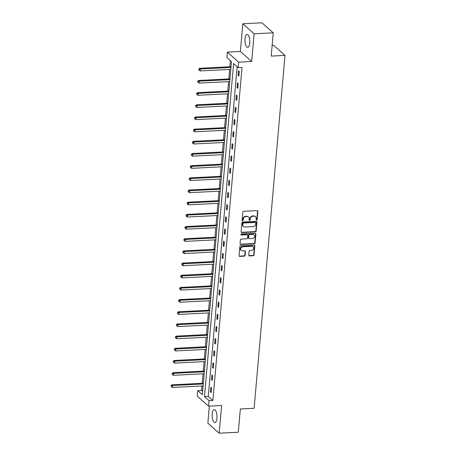 <?xml version="1.0" encoding="UTF-8"?>
<svg xmlns="http://www.w3.org/2000/svg" width="456" height="456" viewBox="0 0 456 456"><rect width="100%" height="100%" fill="white"/><g stroke="black" fill="none" stroke-linecap="round" stroke-linejoin="round"><path stroke-width="0.68" d="M256.58 220.066A0.57 0.496 131.6 0 0 257.155 219.501L257.868 211.362A0.809 0.707 131.6 0 0 257.184 210.632L243.658 211.316A0.809 0.707 131.6 0 0 242.837 212.12L242.125 220.259A0.57 0.496 131.6 0 0 243.179 220.208L243.27 219.154A2.599 2.257 131.6 0 1 245.887 216.583L247.015 216.526A2.599 2.257 131.6 0 1 248.526 217.033A2.599 2.257 131.6 0 1 249.204 218.851L249.113 219.906A0.57 0.496 131.6 0 0 250.167 219.855L250.258 218.8A2.599 2.257 131.6 0 1 252.875 216.23L254.003 216.172A2.599 2.257 131.6 0 1 255.514 216.68A2.599 2.257 131.6 0 1 256.192 218.498L256.101 219.553A0.57 0.496 131.6 0 0 256.58 220.066M256.13 219.781A0.57 0.496 131.6 0 0 256.848 219.228L257.56 211.088A0.809 0.707 131.6 0 0 257.48 210.683M242.153 220.482A0.57 0.496 131.6 0 0 242.871 219.934L242.962 218.88L243.27 219.154M249.141 220.128A0.57 0.496 131.6 0 0 249.859 219.581L249.951 218.527L250.258 218.8M216.953 418.203A6.452 2.422 -92.9 0 0 214.246 409.642A6.452 2.422 -92.9 0 0 212.188 413.968A6.452 2.422 -92.9 0 0 214.896 422.53A6.452 2.422 -92.9 0 0 216.953 418.203M249.78 42.995A6.452 2.422 -92.9 0 0 247.072 34.434A6.452 2.422 -92.9 0 0 245.014 38.766A6.452 2.422 -92.9 0 0 247.722 47.321A6.452 2.422 -92.9 0 0 249.78 42.995M248.759 255.178A0.809 0.707 131.6 0 0 249.443 255.901L253.24 255.713A0.809 0.707 131.6 0 0 254.055 254.91L254.847 245.869A0.809 0.707 131.6 0 0 254.163 245.14L240.637 245.824A0.809 0.707 131.6 0 0 239.822 246.628L239.029 255.668A0.809 0.707 131.6 0 0 239.713 256.397L244.296 256.164A0.809 0.707 131.6 0 0 245.117 255.36L245.453 251.49A0.809 0.707 131.6 0 0 244.769 250.766L242.495 250.88A2.172 1.887 131.6 0 1 241.235 250.452A2.172 1.887 131.6 0 1 240.853 248.218A2.172 1.887 131.6 0 1 242.854 246.781L251.758 246.331A2.172 1.887 131.6 0 1 253.023 246.759A2.172 1.887 131.6 0 1 253.405 248.993A2.172 1.887 131.6 0 1 251.398 250.429L249.916 250.504A0.809 0.707 131.6 0 0 249.096 251.307L248.759 255.178M209.053 400.693L208.574 406.153L197.271 396.116L197.75 390.655L202.333 394.725L231.471 61.657L226.888 57.587L227.367 52.127L238.67 62.164L238.192 67.625L233.609 63.555L204.47 396.623L209.053 400.693L212.878 400.499L242.016 67.431L238.192 67.625M273.247 32.838L254.106 33.801L242.803 23.763L261.943 22.8L273.247 32.838L271.212 56.088L284.989 55.393L254.117 408.285L240.335 408.981L238.3 432.237L219.165 433.2L221.587 405.498L208.574 406.153M242.803 23.763L240.38 51.471L251.683 61.503L254.106 33.801M251.683 61.503L238.67 62.164M255.32 231.887A0.809 0.707 131.6 0 0 256.141 231.084L256.933 222.049A0.809 0.707 131.6 0 0 256.249 221.32L242.723 222.004A0.809 0.707 131.6 0 0 241.902 222.807L241.11 231.847A0.809 0.707 131.6 0 0 241.794 232.571L255.32 231.887L255.018 231.619A0.809 0.707 131.6 0 0 255.833 230.816L256.625 221.776A0.809 0.707 131.6 0 0 256.546 221.371M255.89 233.956L255.098 242.997A0.809 0.707 131.6 0 1 254.283 243.8L240.757 244.484A0.809 0.707 131.6 0 1 240.073 243.755L240.409 239.89A0.809 0.707 131.6 0 1 241.23 239.086L246.713 238.807A0.809 0.707 131.6 0 0 247.534 238.003L247.756 235.438A0.809 0.707 131.6 0 0 247.072 234.709L241.361 235A0.57 0.496 131.6 0 1 241.452 233.922L255.206 233.233A0.809 0.707 131.6 0 1 255.89 233.956L255.582 233.689L254.796 242.729L255.098 242.997M209.35 406.114L207.862 423.162L219.165 433.2M284.989 55.393L273.685 45.361L272.141 45.44M237.143 66.696L208.295 396.429L212.878 400.499M238.522 70.72L238.112 75.4L238.876 76.078L239.286 71.398L238.522 70.72M237.456 82.889L237.046 87.575L237.81 88.253L238.22 83.568L237.456 82.889M236.39 95.065L235.98 99.75L236.744 100.428L237.154 95.743L236.39 95.065M235.325 107.24L234.914 111.919L235.678 112.598L236.088 107.918L235.325 107.24M234.259 119.415L233.848 124.095L234.612 124.773L235.022 120.093L234.259 119.415M233.193 131.584L232.788 136.27L233.552 136.948L233.956 132.263L233.193 131.584M232.132 143.76L231.722 148.445L232.486 149.123L232.896 144.438L232.132 143.76M231.067 155.935L230.656 160.615L231.42 161.293L231.83 156.613L231.067 155.935M230.001 168.11L229.59 172.79L230.354 173.468L230.764 168.788L230.001 168.11M228.935 180.285L228.524 184.965L229.288 185.643L229.699 180.964L228.935 180.285M227.869 192.455L227.458 197.14L228.222 197.819L228.633 193.133L227.869 192.455M226.803 204.63L226.393 209.315L227.156 209.994L227.567 205.308L226.803 204.63M225.737 216.805L225.332 221.485L226.096 222.163L226.501 217.483L225.737 216.805M224.677 228.98L224.266 233.66L225.03 234.338L225.441 229.659L224.677 228.98M223.611 241.15L223.201 245.835L223.964 246.514L224.375 241.828L223.611 241.15M222.545 253.325L222.135 258.01L222.898 258.689L223.309 254.003L222.545 253.325M221.479 265.5L221.069 270.18L221.833 270.858L222.243 266.179L221.479 265.5M220.413 277.675L220.003 282.355L220.767 283.034L221.177 278.354L220.413 277.675M219.347 289.851L218.937 294.53L219.701 295.209L220.111 290.529L219.347 289.851M218.281 302.02L217.877 306.706L218.641 307.384L219.045 302.698L218.281 302.02M217.221 314.195L216.811 318.881L217.575 319.559L217.985 314.874L217.221 314.195M216.155 326.371L215.745 331.05L216.509 331.729L216.919 327.049L216.155 326.371M215.089 338.546L214.679 343.225L215.443 343.904L215.853 339.224L215.089 338.546M214.024 350.715L213.613 355.401L214.377 356.079L214.787 351.394L214.024 350.715M212.958 362.89L212.547 367.576L213.311 368.254L213.721 363.569L212.958 362.89M211.892 375.066L211.481 379.745L212.245 380.424L212.656 375.744L211.892 375.066M210.826 387.241L210.421 391.921L211.185 392.599L211.59 387.919L210.826 387.241M230.422 60.728L229.892 66.781M229.659 69.449L228.826 78.956M228.593 81.624L227.766 91.126M227.533 93.799L226.7 103.301M226.467 105.974L225.635 115.476M225.401 118.144L224.569 127.651M224.335 130.319L223.503 139.821M223.269 142.494L222.437 151.996M222.203 154.669L221.371 164.171M221.137 166.845L220.311 176.347M220.077 179.014L219.245 188.522M219.011 191.189L218.179 200.691M217.945 203.365L217.113 212.866M216.879 215.54L216.047 225.042M215.813 227.709L214.981 237.217M214.747 239.885L213.915 249.386M213.682 252.06L212.855 261.562M212.621 264.235L211.789 273.737M211.555 276.41L210.723 285.912M210.49 288.58L209.657 298.087M209.424 300.755L208.591 310.257M208.358 312.93L207.526 322.432M207.292 325.105L206.46 334.607M206.226 337.275L205.399 346.782M205.166 349.45L204.334 358.952M204.1 361.625L203.268 371.127M203.034 373.8L202.202 383.302M201.968 385.975L201.575 390.461L202.624 391.39M201.575 390.461L197.75 390.655M240.38 51.471L227.367 52.127M208.295 396.429L204.47 396.623M238.112 75.4L238.938 75.36M237.046 87.575L237.872 87.529M235.98 99.75L236.806 99.704M234.914 111.919L235.741 111.88M233.848 124.095L234.68 124.055M232.788 136.27L233.614 136.23M231.722 148.445L232.549 148.399M230.656 160.615L231.483 160.575M229.59 172.79L230.417 172.75M228.524 184.965L229.351 184.925M227.458 197.14L228.285 197.095M226.393 209.315L227.225 209.27M225.332 221.485L226.159 221.445M224.266 233.66L225.093 233.62M223.201 245.835L224.027 245.795M222.135 258.01L222.961 257.965M221.069 270.18L221.895 270.14M220.003 282.355L220.829 282.315M218.937 294.53L219.769 294.49M217.877 306.706L218.703 306.666M216.811 318.881L217.637 318.835M215.745 331.05L216.571 331.01M214.679 343.225L215.506 343.186M213.613 355.401L214.44 355.361M212.547 367.576L213.374 367.53M211.481 379.745L212.314 379.705M210.421 391.921L211.248 391.881M255.514 216.68L255.212 216.406A2.599 2.257 131.6 0 0 253.701 215.899L254.003 216.172M249.951 218.527A2.599 2.257 131.6 0 1 252.573 215.956L253.701 215.899M248.526 217.033L248.224 216.76A2.599 2.257 131.6 0 0 246.713 216.252L247.015 216.526M242.962 218.88A2.599 2.257 131.6 0 1 245.584 216.309L246.713 216.252M241.195 232.252A0.809 0.707 131.6 0 0 241.492 232.303L255.018 231.619M255.805 222.944A0.57 0.496 131.6 0 0 255.326 222.431L243.453 223.035A0.57 0.496 131.6 0 0 242.883 223.594L242.786 224.705A2.599 2.257 131.6 0 0 243.464 226.529A2.599 2.257 131.6 0 0 244.975 227.037L253.091 226.626A2.599 2.257 131.6 0 0 255.708 224.056L255.805 222.944M255.656 222.545L255.354 222.271A0.57 0.496 131.6 0 0 255.024 222.163L255.326 222.431M243.464 226.529L243.156 226.256A2.599 2.257 131.6 0 1 242.478 224.437L242.575 223.326A0.57 0.496 131.6 0 1 243.151 222.762L255.024 222.163M240.152 244.165A0.809 0.707 131.6 0 0 240.449 244.211L253.975 243.532A0.809 0.707 131.6 0 0 254.796 242.729M247.545 234.868L247.237 234.595A0.809 0.707 131.6 0 0 246.764 234.435L241.053 234.726L241.361 235M252.407 238.522A2.172 1.887 131.6 0 0 254.408 237.086A2.172 1.887 131.6 0 0 254.026 234.846A2.172 1.887 131.6 0 0 252.761 234.424L249.626 234.578A0.809 0.707 131.6 0 0 248.805 235.381L248.583 237.952A0.809 0.707 131.6 0 0 249.267 238.676L252.407 238.522M254.026 234.846L253.718 234.578A2.172 1.887 131.6 0 0 252.459 234.15L252.761 234.424M248.794 238.516L248.491 238.249A0.809 0.707 131.6 0 1 248.275 237.679L248.503 235.114A0.809 0.707 131.6 0 1 249.318 234.31L252.459 234.15M255.582 233.689A0.809 0.707 131.6 0 0 255.502 233.278M253.023 246.759L252.715 246.485A2.172 1.887 131.6 0 0 251.455 246.058L251.758 246.331M241.235 250.452L240.928 250.184A2.172 1.887 131.6 0 1 240.546 247.944A2.172 1.887 131.6 0 1 242.546 246.508L251.455 246.058M239.109 256.072A0.809 0.707 131.6 0 0 239.406 256.124L243.988 255.89A0.809 0.707 131.6 0 0 244.809 255.086L245.146 251.222A0.809 0.707 131.6 0 0 245.066 250.811M248.839 255.582A0.809 0.707 131.6 0 0 249.136 255.634L252.932 255.44A0.809 0.707 131.6 0 0 253.753 254.636L254.545 245.596A0.809 0.707 131.6 0 0 254.459 245.191M231.027 66.724L199.585 68.309L200.349 68.987L200.178 70.936L230.793 69.392M230.964 67.442L200.349 68.987L199.078 69.42L198.77 69.147L199.01 70.201L199.078 69.42M200.178 70.936L199.01 70.201M198.77 69.147L199.585 68.309M229.961 78.894L198.52 80.484L199.283 81.162L199.118 83.112L229.727 81.567M229.898 79.618L199.283 81.162L198.012 81.596L197.704 81.322L197.944 82.376L198.012 81.596M199.118 83.112L197.944 82.376M197.704 81.322L198.52 80.484M228.895 91.069L197.459 92.659L198.223 93.337L198.052 95.287L228.661 93.742M228.832 91.793L198.223 93.337L196.946 93.765L196.639 93.497L196.878 94.546L196.946 93.765M198.052 95.287L196.878 94.546M196.639 93.497L197.459 92.659M227.829 103.244L196.393 104.829L197.157 105.507L196.986 107.462L227.595 105.917M227.766 103.962L197.157 105.507L195.88 105.94L195.573 105.672L195.812 106.721L195.88 105.94M196.986 107.462L195.812 106.721M195.573 105.672L196.393 104.829M226.769 115.419L195.328 117.004L196.091 117.682L195.92 119.632L226.535 118.087M226.7 116.137L196.091 117.682L194.815 118.115L194.512 117.842L194.746 118.896L194.815 118.115M195.92 119.632L194.746 118.896M194.512 117.842L195.328 117.004M225.703 127.594L194.262 129.179L195.025 129.857L194.855 131.807L225.469 130.262M225.64 128.313L195.025 129.857L193.749 130.291L193.447 130.017L193.68 131.071L193.749 130.291M194.855 131.807L193.68 131.071M193.447 130.017L194.262 129.179M224.637 139.764L193.196 141.354L193.96 142.033L193.789 143.982L224.403 142.437M224.574 140.488L193.96 142.033L192.683 142.466L192.381 142.192L192.614 143.241L192.683 142.466M193.789 143.982L192.614 143.241M192.381 142.192L193.196 141.354M223.571 151.939L192.13 153.53L192.894 154.202L192.723 156.157L223.337 154.612M223.508 152.657L192.894 154.202L191.623 154.635L191.315 154.367L191.554 155.416L191.623 154.635M192.723 156.157L191.554 155.416M191.315 154.367L192.13 153.53M222.505 164.114L191.064 165.699L191.828 166.377L191.662 168.332L222.271 166.782M222.442 164.833L191.828 166.377L190.557 166.81L190.249 166.537L190.488 167.591L190.557 166.81M191.662 168.332L190.488 167.591M190.249 166.537L191.064 165.699M221.439 176.29L190.004 177.874L190.768 178.552L190.597 180.502L221.206 178.957M221.377 177.008L190.768 178.552L189.491 178.986L189.183 178.712L189.422 179.767L189.491 178.986M190.597 180.502L189.422 179.767M189.183 178.712L190.004 177.874M220.373 188.459L188.938 190.049L189.702 190.728L189.531 192.677L220.14 191.132M220.311 189.183L189.702 190.728L188.425 191.161L188.117 190.887L188.356 191.942L188.425 191.161M189.531 192.677L188.356 191.942M188.117 190.887L188.938 190.049M219.313 200.634L187.872 202.225L188.636 202.903L188.465 204.852L219.079 203.308M219.245 201.358L188.636 202.903L187.359 203.33L187.057 203.062L187.291 204.111L187.359 203.33M188.465 204.852L187.291 204.111M187.057 203.062L187.872 202.225M218.247 212.809L186.806 214.394L187.57 215.072L187.399 217.027L218.014 215.483M218.185 213.528L187.57 215.072L186.293 215.506L185.991 215.238L186.225 216.286L186.293 215.506M187.399 217.027L186.225 216.286M185.991 215.238L186.806 214.394M217.181 224.985L185.74 226.569L186.504 227.248L186.333 229.197L216.948 227.652M217.119 225.703L186.504 227.248L185.227 227.681L184.925 227.407L185.159 228.462L185.227 227.681M186.333 229.197L185.159 228.462M184.925 227.407L185.74 226.569M216.115 237.16L184.674 238.744L185.438 239.423L185.267 241.372L215.882 239.827M216.053 237.878L185.438 239.423L184.167 239.856L183.859 239.582L184.099 240.637L184.167 239.856M185.267 241.372L184.099 240.637M183.859 239.582L184.674 238.744M215.05 249.329L183.608 250.92L184.372 251.598L184.207 253.547L214.816 252.003M214.987 250.053L184.372 251.598L183.101 252.031L182.793 251.758L183.033 252.806L183.101 252.031M184.207 253.547L183.033 252.806M182.793 251.758L183.608 250.92M213.984 261.505L182.548 263.095L183.312 263.773L183.141 265.723L213.75 264.178M213.921 262.223L183.312 263.773L182.035 264.201L181.727 263.933L181.967 264.982L182.035 264.201M183.141 265.723L181.967 264.982M181.727 263.933L182.548 263.095M212.918 273.68L181.482 275.264L182.246 275.943L182.075 277.898L212.684 276.347M212.855 274.398L182.246 275.943L180.969 276.376L180.661 276.108L180.901 277.157L180.969 276.376M182.075 277.898L180.901 277.157M180.661 276.108L181.482 275.264M211.858 285.855L180.416 287.44L181.18 288.118L181.009 290.067L211.624 288.523M211.789 286.573L181.18 288.118L179.903 288.551L179.601 288.277L179.835 289.332L179.903 288.551M181.009 290.067L179.835 289.332M179.601 288.277L180.416 287.44M210.792 298.03L179.35 299.615L180.114 300.293L179.943 302.242L210.558 300.698M210.729 298.748L180.114 300.293L178.837 300.726L178.535 300.453L178.769 301.507L178.837 300.726M179.943 302.242L178.769 301.507M178.535 300.453L179.35 299.615M209.726 310.2L178.285 311.79L179.048 312.468L178.877 314.418L209.492 312.873M209.663 310.924L179.048 312.468L177.772 312.896L177.47 312.628L177.703 313.677L177.772 312.896M178.877 314.418L177.703 313.677M177.47 312.628L178.285 311.79M208.66 322.375L177.219 323.959L177.982 324.638L177.811 326.593L208.426 325.048M208.597 323.093L177.982 324.638L176.711 325.071L176.404 324.803L176.643 325.852L176.711 325.071M177.811 326.593L176.643 325.852M176.404 324.803L177.219 323.959M207.594 334.55L176.153 336.135L176.917 336.813L176.751 338.762L207.36 337.218M207.531 335.268L176.917 336.813L175.645 337.246L175.338 336.973L175.577 338.027L175.645 337.246M176.751 338.762L175.577 338.027M175.338 336.973L176.153 336.135M206.528 346.725L175.093 348.31L175.856 348.988L175.685 350.938L206.294 349.393M206.465 347.443L175.856 348.988L174.58 349.421L174.272 349.148L174.511 350.202L174.58 349.421M175.685 350.938L174.511 350.202M174.272 349.148L175.093 348.31M205.462 358.895L174.027 360.485L174.79 361.163L174.619 363.113L205.228 361.568M205.399 359.619L174.79 361.163L173.514 361.597L173.206 361.323L173.445 362.372L173.514 361.597M174.619 363.113L173.445 362.372M173.206 361.323L174.027 360.485M204.402 371.07L172.961 372.66L173.725 373.339L173.554 375.288L204.168 373.743M204.339 371.788L173.725 373.339L172.448 373.766L172.146 373.498L172.379 374.547L172.448 373.766M173.554 375.288L172.379 374.547M172.146 373.498L172.961 372.66M203.336 383.245L171.895 384.83L172.659 385.508L172.488 387.463L203.102 385.918M203.273 383.963L172.659 385.508L171.382 385.941L171.08 385.673L171.314 386.722L171.382 385.941M172.488 387.463L171.314 386.722M171.08 385.673L171.895 384.83M256.848 219.228L257.155 219.501M242.871 219.934L243.179 220.208M249.859 219.581L250.167 219.855M252.573 215.956L252.875 216.23M245.584 216.309L245.887 216.583M257.56 211.088L257.868 211.362M241.492 232.303L241.794 232.571M256.625 221.776L256.933 222.049M255.833 230.816L256.141 231.084M243.151 222.762L243.453 223.035M242.575 223.326L242.883 223.594M242.478 224.437L242.786 224.705M253.975 243.532L254.283 243.8M240.449 244.211L240.757 244.484M246.764 234.435L247.072 234.709M249.318 234.31L249.626 234.578M248.503 235.114L248.805 235.381M248.275 237.679L248.583 237.952M242.546 246.508L242.854 246.781M245.146 251.222L245.453 251.49M244.809 255.086L245.117 255.36M243.988 255.89L244.296 256.164M239.406 256.124L239.713 256.397M254.545 245.596L254.847 245.869M253.753 254.636L254.055 254.91M252.932 255.44L253.24 255.713M249.136 255.634L249.443 255.901"/></g></svg>
